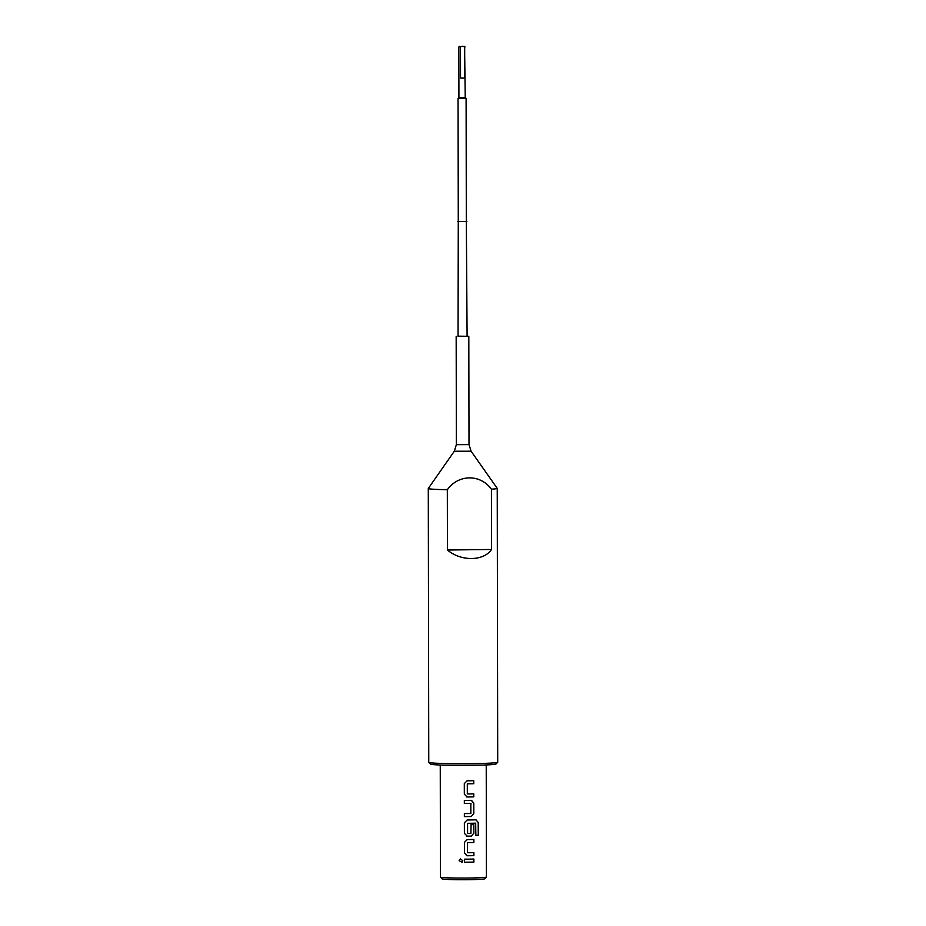 <?xml version="1.0" encoding="UTF-8"?>
<svg xmlns="http://www.w3.org/2000/svg" width="926" height="926" viewBox="0 0 926 926"><rect width="100%" height="100%" fill="white"/><g stroke="black" fill="none" stroke-linecap="round" stroke-linejoin="round"><path stroke-width="1.39" d="M460.396 858.911L459.111 860.682L461.993 862.245L462.815 860.694L460.396 858.911L459.099 860.682L461.993 862.245M465.049 46.937L462.549 46.3L458.833 46.983L458.914 97.508L465.234 97.485M486.405 877.107L484.68 878.832A21.263 0.88 179.9 0 1 465.743 879.7A21.263 0.88 179.9 0 1 442.894 879.087A21.263 0.88 179.9 0 1 442.2 878.901L440.475 877.188A22.988 0.949 -0.1 0 0 441.216 877.385A22.988 0.949 -0.1 0 0 465.928 878.045A22.988 0.949 -0.1 0 0 486.405 877.107A22.988 0.949 -0.1 0 0 486.428 877.072L486.231 764.934M497.679 762.295L495.966 764.008A32.746 1.354 179.9 0 1 466.797 765.351A32.746 1.354 179.9 0 1 431.585 764.413A32.746 1.354 179.9 0 1 430.521 764.124L428.796 762.411A34.47 1.424 -0.1 0 0 429.907 762.711A34.47 1.424 -0.1 0 0 466.982 763.707A34.47 1.424 -0.1 0 0 497.679 762.295A34.47 1.424 -0.1 0 0 497.713 762.225L497.239 488.384A34.47 1.424 -0.1 0 0 497.216 488.338L471.091 451.205L454.296 451.24L456.368 444.654L469.007 444.63L468.811 336.312L467.098 336.126M457.895 336.15L468.811 336.312M458.277 221.418L458.057 336.37L467.098 336.312L466.322 221.407M457.699 221.511L466.889 221.499M458.057 98.364L458.277 221.511L466.322 221.499L466.102 98.341L458.196 98.411L458.926 97.496M464.574 46.393L465.234 97.496L466.102 98.341M464.725 78.05L460.535 78.097L464.725 78.05L464.678 47.041M460.535 78.097L460.477 47.099M491.417 489.183L491.521 549.465C483.742 561.295 461.021 561.584 447.432 550.021L447.327 489.738C458.52 474.135 480.235 473.927 491.417 489.183A34.47 1.424 -0.1 0 0 497.239 488.384M454.296 451.24L428.298 488.453A34.47 1.424 -0.1 0 0 428.287 488.5A34.47 1.424 -0.1 0 0 429.433 488.859A34.47 1.424 -0.1 0 0 447.327 489.738M467.526 793.964L467.526 793.964A22.988 0.949 -0.1 0 0 473.776 793.86L473.788 796.869L473.753 793.86M466.287 796.846L467.132 796.973A22.988 0.949 -0.1 0 0 473.788 796.869A22.93 0.949 -0.1 0 1 467.121 796.973L464.331 794.184L464.308 783.627L467.109 780.803A22.988 0.949 -0.1 0 0 473.753 780.699L473.765 783.709L473.73 780.699M467.503 783.813A22.988 0.949 -0.1 0 0 473.765 783.709A22.93 0.949 -0.1 0 1 467.491 783.813L467.491 783.813M467.329 793.756L467.306 784.021L467.317 793.756M473.811 813.653L473.799 803.108L471.218 800.342A22.988 0.949 -0.1 0 1 464.343 800.411L464.343 803.421A22.988 0.949 -0.1 0 0 470.836 803.363L470.859 813.514A22.988 0.949 -0.1 0 1 464.366 813.572L464.366 816.582A22.988 0.949 -0.1 0 0 471.241 816.512L473.811 813.653L473.776 803.097L471.508 800.353M464.343 803.421A22.93 0.949 -0.1 0 0 470.825 803.363L471.033 803.56M478.267 835.217L478.256 822.566L475.999 819.823A22.988 0.949 -0.1 0 1 467.179 819.985L464.377 822.809L464.401 833.365L467.202 836.155A22.988 0.949 -0.1 0 0 471.276 836.109L473.846 833.238L473.834 824.603A22.988 0.949 -0.1 0 1 471.068 824.661L470.894 833.423A22.988 0.949 -0.1 0 1 467.595 833.469L467.572 823.318A22.988 0.949 -0.1 0 0 475.663 823.179L475.86 835.298A22.988 0.949 -0.1 0 0 478.267 835.217L478.21 822.566L475.964 819.823M467.537 833.458L467.375 823.527M466.357 836.028L467.19 836.155A22.93 0.949 -0.1 0 0 471.253 836.109L473.823 833.238L473.811 824.603M467.618 852.73L467.63 852.73A22.988 0.949 -0.1 0 0 473.88 852.638L473.892 855.647L473.857 852.638M466.391 855.624L467.236 855.751A22.988 0.949 -0.1 0 0 473.892 855.647A22.93 0.949 -0.1 0 1 467.225 855.751L464.435 852.95L464.412 842.405L467.202 839.569A22.988 0.949 -0.1 0 0 473.857 839.477L473.869 842.486A22.988 0.949 -0.1 0 1 467.607 842.591L467.607 842.591M467.433 852.533L467.41 842.787L467.433 852.533M464.447 862.199A22.93 0.949 -0.1 0 0 473.869 862.071A22.988 0.949 -0.1 0 1 464.447 862.199L464.447 859.178A22.988 0.949 -0.1 0 0 473.892 859.062L473.904 862.071L473.869 859.062M440.255 765.015L440.452 877.142A22.988 0.949 -0.1 0 0 440.475 877.188M428.287 488.5L428.761 762.353A34.47 1.424 -0.1 0 0 428.796 762.411M463.718 46.485L461.437 46.508M491.521 549.465L447.432 550.021M467.595 842.579A22.93 0.949 -0.1 0 0 473.834 842.486L473.869 842.486M473.834 842.486L473.834 839.477M466.646 855.693L467.225 855.751M466.611 836.097L467.19 836.155M467.364 823.527L467.572 823.318A22.93 0.949 -0.1 0 0 475.628 823.179L475.663 823.179M475.86 835.298A22.93 0.949 -0.1 0 0 478.233 835.217M464.366 816.582A22.93 0.949 -0.1 0 0 471.218 816.512L473.788 813.653M466.542 796.916L467.121 796.973M456.368 444.654L456.171 336.335M459.412 46.404L458.833 46.983M471.091 451.205L469.007 444.63"/></g></svg>
